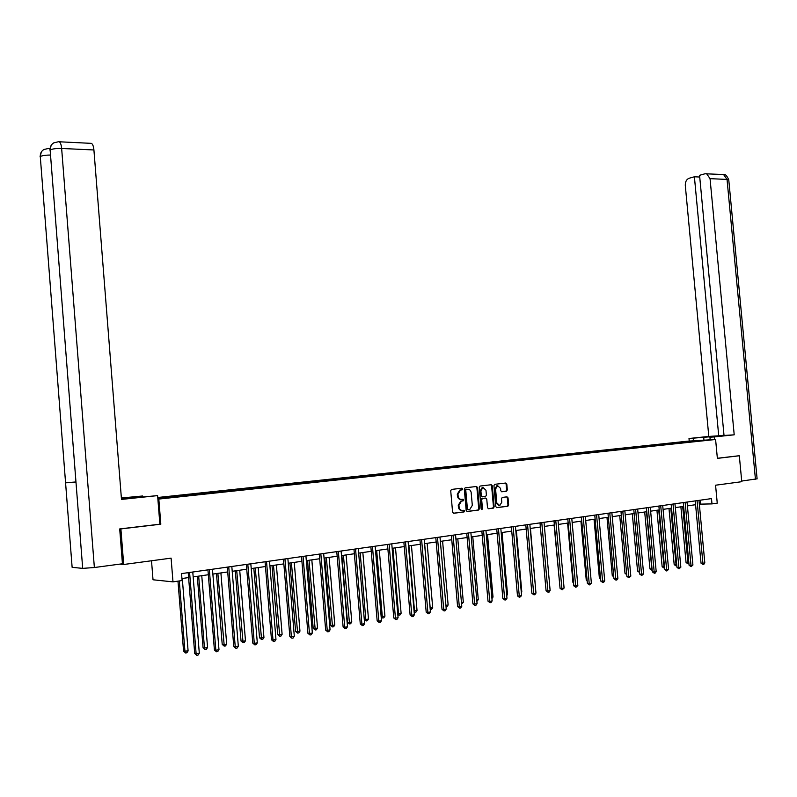 <?xml version="1.0" encoding="UTF-8"?>
<svg xmlns="http://www.w3.org/2000/svg" width="797" height="797" viewBox="0 0 797 797"><rect width="100%" height="100%" fill="white"/><g stroke="black" fill="none" stroke-linecap="round" stroke-linejoin="round"><path stroke-width="1.2" d="M462.698 488.94L461.951 488.192L451.51 489.428L450.713 490.723L452.586 512.222L453.672 513.288L464.023 511.943L464.631 511.026L463.884 510.279L462.549 510.449C460.646 510.469 459.49 509.333 459.102 507.041L458.942 505.258L461.493 501.104L463.107 500.885L463.665 499.978L462.918 499.231L461.583 499.4C459.68 499.4 458.524 498.264 458.136 495.973L457.976 494.19L460.507 490.055L462.15 489.846L462.698 488.94M461.015 499.41L460.885 499.41C458.982 499.41 457.837 498.274 457.448 495.983L457.289 494.2L459.809 490.075L461.463 489.866L462.011 488.959L461.523 488.242M453.294 513.248L463.376 511.933L463.495 510.329M461.901 510.449L461.852 510.449C459.949 510.469 458.803 509.333 458.414 507.051L458.255 505.268L460.805 501.114L462.419 500.895L462.977 499.988L462.509 499.281M506.503 491.201L507.32 489.926L506.802 484.068L505.776 483.022L494.698 484.327L493.941 485.592L495.794 506.623L496.84 507.669L507.888 506.225L508.655 504.949L508.028 497.876L507.002 496.83L502.24 497.428L501.482 498.693L501.791 502.22L499.729 505.627L496.79 502.857L495.575 489.029L497.597 485.642L500.576 488.422L500.775 490.723L501.811 491.769L506.503 491.201L505.796 491.211L506.613 489.946L506.095 484.088L505.378 483.072M120.108 528.889L120.885 528.919L123.694 564.495L171.096 558.139L172.989 581.87L182.105 580.545L181.547 573.601L711.492 498.603L711.99 503.893L717.25 503.136L715.567 485.214L741.768 481.697L739.317 455.774L738.171 455.834M120.885 528.919L160.825 524.197L158.822 499.061L715.596 439.486L717.37 458.375L739.317 455.774M477.572 487.535L476.506 486.479L465.169 487.814L464.302 489.109L466.175 510.459L467.241 511.525L478.638 510.03L479.435 508.745L477.572 487.535L476.128 486.519M480.083 486.05L491.251 484.735L492.297 485.791L494.15 506.832L493.373 508.117L488.551 508.745L487.505 507.689L486.758 499.131L485.702 498.075L482.454 498.484L481.677 499.769L482.464 508.705L481.906 509.612L481.129 508.875L479.236 487.346L480.083 486.05M123.694 564.495L119.61 564.146M157.746 497.487L688.08 441.139L715.596 439.486M158.822 499.061L157.866 499.081M157.836 498.653L678.267 443.212L678.167 442.435L157.776 497.966M678.167 442.435L704.897 440.243L678.267 443.212M676.733 443.301L676.284 442.763M669.36 444.039L668.952 443.54M664.798 444.587L664.339 444.039M657.316 445.324L656.907 444.826M652.693 445.892L652.235 445.324M645.102 446.629L644.693 446.121M640.429 447.217L639.951 446.629M632.718 447.944L632.31 447.446M627.986 448.562L627.508 447.954M620.156 449.289L619.757 448.781M615.364 449.916L614.876 449.299M607.424 450.654L607.015 450.136M602.562 451.301L602.074 450.664M594.502 452.029L594.104 451.51M589.581 452.696L589.083 452.048M581.392 453.433L580.993 452.905M576.4 454.101L575.902 453.453M568.092 454.848L567.703 454.32M563.031 455.525L562.533 454.878M554.602 456.292L554.214 455.764M549.462 456.98L548.974 456.322M540.914 457.747L540.525 457.219M535.694 458.454L535.205 457.787M527.016 459.231L526.628 458.693M521.716 459.939L521.238 459.271M512.919 460.736L512.531 460.198M507.54 461.463L507.051 460.786M498.603 462.27L498.225 461.722M493.134 462.997L492.656 462.31M484.078 463.824L483.689 463.266M478.519 464.561L478.041 463.874M469.323 465.398L468.945 464.84M463.685 466.145L463.206 465.448M454.34 466.992L453.961 466.434M448.611 467.759L448.143 467.052M439.127 468.616L438.748 468.058M433.409 469.234L432.841 468.686M423.675 470.27L423.307 469.702M417.668 470.907L417.299 470.34M407.984 471.944L407.606 471.366M401.877 472.601L401.509 472.023M392.034 473.647L391.666 473.069M385.838 474.315L385.469 473.727M375.835 475.381L375.467 474.793M369.529 476.048L369.17 475.46M359.367 477.134L359.009 476.546M352.971 477.821L352.613 477.224M342.64 478.927L342.282 478.33M336.135 479.615L335.776 479.017M325.634 480.74L325.276 480.133M319.019 481.448L318.67 480.84M308.349 482.583L307.991 481.976M301.625 483.301L301.276 482.693M290.766 484.466L290.427 483.849M283.931 485.194L283.583 484.576M272.893 486.369L272.554 485.752M265.939 487.116L265.6 486.489M254.721 488.312L254.382 487.684M247.648 489.069L247.309 488.441M236.231 490.285L235.902 489.657M229.038 491.052L228.709 490.414M217.422 492.297L217.093 491.649M210.099 493.074L209.78 492.436M198.294 494.339L197.965 493.692M190.842 495.136L190.523 494.489M178.817 496.421L178.498 495.764M171.235 497.228L170.917 496.571M151.51 560.769L153.024 579.778L172.989 581.87M699.338 504.162L711.99 503.893M181.945 578.532L188.61 577.576M193.173 576.918L208.326 574.737M212.869 574.089L227.703 571.957M232.216 571.31L246.741 569.217M251.224 568.57L265.451 566.528M269.904 565.89L283.842 563.887M288.265 563.25L301.914 561.287M306.317 560.66L319.687 558.737M324.06 558.109L337.161 556.216M341.505 555.599L354.346 553.746M358.66 553.128L371.253 551.325M375.546 550.707L387.88 548.934M392.144 548.316L404.238 546.583M408.482 545.965L420.338 544.261M424.552 543.664L436.178 541.99M440.362 541.382L451.769 539.748M455.934 539.151L467.112 537.537M471.256 536.949L482.225 535.365M486.339 534.777L497.099 533.233M501.193 532.645L511.744 531.121M515.818 530.543L526.169 529.049M530.214 528.471L540.386 527.006M544.401 526.428L554.373 524.994M558.378 524.426L568.161 523.011M572.146 522.443L581.75 521.059M585.705 520.491L595.14 519.136M599.065 518.568L608.33 517.243M612.235 516.675L621.331 515.37M625.217 514.812L634.153 513.527M638.018 512.979L646.785 511.714M650.631 511.166L659.239 509.921M663.064 509.373L671.522 508.157M675.318 507.609L683.627 506.414M687.413 505.876L695.572 504.7M693.639 441.438L693.599 440.92M700.284 500.197L700.633 503.973M176.595 496.651L176.526 495.814M196.022 494.578L195.952 493.742M215.11 492.536L215.051 491.709M233.88 490.534L233.81 489.717M252.33 488.571L252.26 487.754M270.472 486.628L270.402 485.821M288.305 484.725L288.235 483.928M305.849 482.852L305.779 482.055M323.104 481.009L323.034 480.222M340.08 479.196L340.01 478.419M356.777 477.413L356.707 476.636M373.215 475.66L373.145 474.892M389.384 473.936L389.315 473.169M405.304 472.232L405.235 471.475M420.975 470.559L420.906 469.812M436.397 468.915L436.338 468.168M451.59 467.291L451.53 466.554M466.544 465.697L466.484 464.96M481.278 464.123L481.219 463.396M495.794 462.569L495.724 461.852M510.08 461.045L510.02 460.327M524.167 459.54L524.107 458.833M538.045 458.056L537.985 457.348M551.713 456.601L551.654 455.894M565.193 455.157L565.133 454.459M578.483 453.852L578.413 453.055M591.573 452.477L591.504 451.66M604.485 451.102L604.405 450.285M617.207 449.737L617.137 448.93M629.75 448.402L629.68 447.595M642.123 447.077L642.053 446.28M654.327 445.772L654.257 444.985M666.362 444.487L666.292 443.7M160.825 524.197L159.868 524.177M466.873 511.485L477.941 510.04L478.728 508.745L476.875 487.555M466.375 489.348L465.777 490.255L467.411 508.984L468.158 509.721L469.762 509.512L472.312 505.358L471.137 492.177L470.31 490.314L468.815 489.268L465.627 489.368L465.079 490.275L465.777 490.255M468.018 509.721L466.713 508.984L465.079 490.275M465.687 489.358L467.082 489.199M488.192 508.705L492.676 508.117L493.453 506.832L491.6 485.811L490.862 484.785M485.174 498.085L481.757 498.494L480.98 499.769L481.767 508.705L482.464 508.705M481.448 509.502L481.767 508.705M485.971 490.245L482.952 487.445L480.89 490.852L481.328 495.764L482.384 496.82L485.632 496.421L486.399 495.136L485.971 490.245M483.002 487.435L482.255 487.465L480.192 490.872L480.89 490.852M482.215 496.83L480.631 495.774L480.192 490.872M501.482 491.739L505.796 491.211M497.637 485.632L496.9 485.662L494.867 489.039L495.575 489.029M498.972 505.647L496.083 502.867L494.867 489.039M496.471 507.619L507.181 506.225L507.948 504.959L507.32 497.886L506.633 496.87M177.97 581.143L183.579 651.199L188.102 650.92L182.294 578.483M179.295 580.953L184.954 651.478L185.631 652.992L183.579 651.199M188.102 650.92L186.887 652.763L185.631 652.992M188.212 572.654L194.707 653.48L196.132 653.769L189.586 572.455M199.31 653.201L198.074 655.074L196.799 655.303L196.132 653.769L199.31 653.201L192.774 572.007M196.799 655.303L194.707 653.48M124.123 498.763L124.063 497.936L121.393 498.225M121.453 498.972L157.597 495.614L121.483 499.42L93.916 149.966L61.648 148.471L94.365 567.524L122.439 563.768L119.699 528.939L159.878 524.197L157.597 495.614M124.063 497.936L142.593 495.993L121.373 497.976M142.663 496.93L142.593 495.993M94.365 567.524L82.689 568.371L50.131 149.975C50.002 146.758 51.247 144.367 53.857 142.812L58.54 141.727M75.775 481.966L65.573 482.813L72.129 567.344L82.689 568.371M72.129 567.344L40.278 156.541C40.149 153.363 41.384 151.012 43.974 149.487L48.527 148.441M50.341 155.056C45.509 155.076 42.161 155.574 40.278 156.541L65.573 482.813L75.984 482.275L50.131 149.975C52.393 148.84 56.228 148.342 61.648 148.471C61.279 144.725 60.462 142.494 59.187 141.776L91.386 143.36C92.711 144.078 93.548 146.279 93.916 149.966M90.659 143.33L91.386 143.36M49.942 149.188L49.145 148.481L50.012 148.521M714.53 439.545L714.281 436.925L709.938 437.194L723.716 435.67L689.006 438.499L708.802 436.427L685.3 185.502C685.221 181.796 686.456 179.385 689.026 178.289L694.396 176.775L718.725 435.8L708.802 436.427M714.281 436.925L734.206 434.823L724.025 435.461L699.567 175.31L705.026 173.766L722.52 174.503M724.005 435.242L718.725 435.8M693.45 440.811L693.201 438.24M689.246 441.07L689.006 438.499M710.177 439.805L709.938 437.194M734.206 434.823L710.047 178.648L706.62 173.716M757.1 478.818L741.708 481.059M699.726 177.024L694.396 176.775M738.391 455.814L717.36 458.285M197.307 576.321L203.066 647.762L204.47 648.031L207.559 647.483L201.761 575.683M198.672 576.131L204.47 648.031L205.118 649.535L203.066 647.762M207.559 647.483L206.353 649.316L205.118 649.535M216.475 573.571L222.214 644.374L223.638 644.643L226.687 644.106L220.899 572.933M217.86 573.372L224.266 646.138L222.214 644.374M226.687 644.106L225.481 645.919L224.266 646.138M207.937 569.865L214.413 649.963L215.857 650.252L209.342 569.666M218.986 649.694L217.76 651.548L216.505 651.777L215.857 650.252L218.986 649.694L212.47 569.217M216.505 651.777L214.413 649.963M227.314 567.125L233.77 646.516L235.245 646.785L228.739 566.916M238.323 646.237L237.098 648.081L235.872 648.3L235.245 646.785L238.323 646.237L231.817 566.488M235.872 648.3L233.77 646.516M235.314 570.861L241.033 641.057L242.487 641.316L245.476 640.788L239.708 570.234M236.719 570.662L243.085 642.79L241.033 641.057M245.476 640.788L244.28 642.581L243.085 642.79M253.825 568.201L259.533 637.789L261.008 638.038L263.946 637.52L258.198 567.574M255.259 567.992L261.585 639.513L259.533 637.789M263.946 637.52L262.761 639.304L261.585 639.513M272.026 565.581L277.725 634.581L279.219 634.82L282.108 634.312L276.38 564.953M273.481 565.372L279.777 636.285L277.725 634.581M282.108 634.312L280.933 636.086L279.777 636.285M246.353 564.425L252.788 643.119L254.293 643.388L247.807 564.216M257.311 642.85L256.096 644.673L254.891 644.893L254.293 643.388L257.311 642.85L250.826 563.798M254.891 644.893L252.788 643.119M265.062 561.775L271.488 639.792L273.002 640.041L266.537 561.566M275.971 639.513L274.766 641.326L273.58 641.535L273.002 640.041L275.971 639.513L269.516 561.148M273.58 641.535L271.488 639.792M283.453 559.175L289.849 636.514L291.393 636.753L284.947 558.966M294.312 636.235L293.117 638.028L291.951 638.238L291.393 636.753L294.312 636.235L287.876 558.548M291.951 638.238L289.849 636.514M289.929 563.011L295.607 631.433L297.122 631.662L299.961 631.154L294.252 562.393M291.403 562.802L297.66 633.117L295.607 631.433M299.961 631.154L298.795 632.908L297.66 633.117M301.525 556.615L307.911 633.296L309.475 633.525L303.049 556.406M312.344 633.017L311.159 634.801L310.013 635L309.475 633.525L312.344 633.017L305.928 555.997M310.013 635L307.911 633.296M307.532 560.48L313.191 628.325L314.725 628.544L317.525 628.056L311.826 559.863M309.027 560.261L315.243 629.989L313.191 628.325M317.525 628.056L316.359 629.799L315.243 629.989M319.298 554.104L325.664 630.128L327.248 630.357L320.842 553.885M330.068 629.849L328.892 631.613L327.766 631.822L327.248 630.357L330.068 629.849L323.672 553.487M327.766 631.822L325.664 630.128M324.837 557.99L330.486 625.276L332.04 625.486L334.79 625.007L329.111 557.382M326.362 557.77L332.538 626.93L330.486 625.276M334.79 625.007L333.634 626.731L332.538 626.93M336.772 551.634L343.118 627.01L344.722 627.229L338.346 551.404M347.502 626.741L346.326 628.494L345.221 628.684L344.722 627.229L347.502 626.741L341.116 551.016M345.221 628.684L343.118 627.01M341.873 555.539L347.492 622.278L349.076 622.477L351.776 621.999L346.117 554.931M343.407 555.32L349.544 623.912L347.492 622.278M351.776 621.999L350.63 623.712L349.544 623.912M353.968 549.203L360.284 623.951L361.908 624.161L355.552 548.974M364.637 623.672L363.472 625.416L362.386 625.605L361.908 624.161L364.637 623.672L358.281 548.585M362.386 625.605L360.284 623.951M360.184 552.909L365.823 619.518L368.483 619.05L362.844 552.53M364.269 619.329L365.823 619.518L366.281 620.943L364.279 619.369M368.483 619.05L367.347 620.753L366.281 620.943M370.864 546.812L377.17 620.943L378.814 621.142L372.468 546.583M381.494 620.664L380.338 622.387L379.262 622.587L378.814 621.142L381.494 620.664L375.158 546.204M379.262 622.587L377.17 620.943M376.682 550.538L382.311 616.609L384.931 616.141L379.302 550.159M381.135 616.47L382.311 616.609L382.749 618.014L381.175 616.938M384.931 616.141L383.795 617.834L382.749 618.014M387.501 544.451L393.778 617.974L395.442 618.173L389.115 544.221M398.082 617.705L396.926 619.418L395.87 619.608L395.442 618.173L398.082 617.705L391.765 543.853M395.87 619.608L393.778 617.974M392.931 548.206L398.53 613.74L401.11 613.282L395.501 547.838M397.733 613.65L398.53 613.74L398.948 615.145L397.813 614.537M401.11 613.282L399.984 614.955L398.948 615.145M403.86 542.139L410.116 615.065L411.8 615.254L405.494 541.91M414.39 614.786L413.245 616.489L412.208 616.669L411.8 615.254L414.39 614.786L408.094 541.542M412.208 616.669L410.116 615.065M408.911 545.905L414.5 610.92L417.03 610.472L411.451 545.547M414.051 610.871L414.898 612.315L414.171 612.156M417.03 610.472L415.914 612.136L414.898 612.315M419.959 539.858L426.196 612.196L427.889 612.375L421.613 539.629M430.44 611.927L429.304 613.61L428.288 613.79L427.889 612.375L430.44 611.927L424.173 539.26M428.288 613.79L426.196 612.196M424.642 543.644L430.211 608.141L432.701 607.703L427.142 543.285M430.121 608.131L430.231 609.486M432.701 607.703L431.595 609.346L430.599 609.526M435.8 537.616L442.016 609.376L443.73 609.546L437.473 537.377M446.24 609.097L445.105 610.771L444.108 610.95L443.73 609.546L446.24 609.097L439.984 537.029M444.108 610.95L442.016 609.376M445.912 605.371L448.133 604.973L442.584 541.063M446.051 606.786L447.027 606.617L448.133 604.973M451.391 535.415L457.588 606.597L459.311 606.766L453.075 535.176M461.782 606.328L460.666 607.981L459.67 608.161L459.311 606.766L461.782 606.328L455.555 534.827M459.67 608.161L457.588 606.597M461.463 602.622L463.326 602.293L457.797 538.882M463.326 602.293L461.583 604.026M461.931 488.192L462.14 488.959M463.366 499.37L463.426 499.988M464.332 510.419L464.382 511.026M466.743 533.243L472.91 603.857L474.653 604.026L468.437 533.004M477.084 603.588L475.968 605.232L475.002 605.411L474.653 604.026L477.084 603.588L470.878 532.655M475.002 605.411L472.91 603.857M476.765 599.922L478.28 599.653L472.77 536.73M478.28 599.653L476.885 601.317M481.846 531.101L488.003 601.167L489.757 601.327L483.56 530.862M492.147 600.898L491.042 602.532L490.085 602.701L489.757 601.327L492.147 600.898L485.961 530.523M490.085 602.701L488.003 601.167M491.829 597.262L493.014 597.053L487.525 534.608M493.014 597.053L491.948 598.607M496.73 528.999L502.857 598.517L504.621 598.677L498.454 528.75M506.982 598.248L505.876 599.872L504.939 600.041L504.621 598.677L506.982 598.248L500.815 528.421M504.939 600.041L502.857 598.517M506.663 594.632L507.52 594.482L502.05 532.516M507.52 594.482L506.753 595.618M511.375 526.927L517.482 595.907L519.265 596.056L513.119 526.678M521.587 595.648L519.564 597.421L519.265 596.056L521.587 595.648L515.44 526.349M519.564 597.421L517.482 595.907M521.268 592.051L521.806 591.962L516.356 530.463M521.806 591.962L521.328 592.669M525.801 524.884L531.888 593.347L533.681 593.486L527.554 524.635M535.973 593.078L534.877 594.672L533.96 594.831L533.681 593.486L535.973 593.078L529.846 524.306M533.96 594.831L531.888 593.347M535.654 589.511L530.453 528.441M540.007 522.872L546.075 590.806L547.878 590.946L541.771 522.623M550.129 590.547L549.053 592.131L548.147 592.291L547.878 590.946L550.129 590.547L544.032 522.304M548.147 592.291L546.075 590.806M554.005 520.889L560.052 588.316L561.865 588.445L555.788 520.64M564.087 588.056L562.124 589.79L561.865 588.445L564.087 588.056L558.01 520.321M562.124 589.79L560.052 588.316M554.104 525.034L559.743 584.888M567.803 518.937L573.82 585.865L575.643 585.984L569.586 518.688M577.835 585.596L575.882 587.319L575.643 585.984L577.835 585.596L571.778 518.379M575.882 587.319L573.82 585.865M567.613 523.091L572.953 582.487L573.521 582.527M573.571 583.135L572.953 582.487M581.382 517.014L587.389 583.444L589.212 583.563L583.185 516.765M591.374 583.175L589.441 584.888L589.212 583.563L591.374 583.175L585.337 516.456M589.441 584.888L587.389 583.444M580.923 521.178L586.253 580.146L587.09 580.196M587.17 581.113L586.253 580.146M594.771 515.121L600.749 581.063L602.592 581.172L596.574 514.872M604.714 580.794L603.658 582.338L602.811 582.487L602.592 581.172L604.714 580.794L598.706 514.563M602.811 582.487L600.749 581.063M594.044 519.295L599.354 577.835L600.46 577.905M600.569 579.11L599.354 577.835M607.972 513.258L613.919 578.712L615.772 578.821L609.775 512.999M617.864 578.443L616.818 579.977L615.971 580.126L615.772 578.821L617.864 578.443L611.877 512.7M615.971 580.126L613.919 578.712M606.985 517.432L612.265 575.554L613.64 575.633M613.76 576.908L612.265 575.554M620.973 511.415L626.9 576.39L628.763 576.5L622.796 511.156M630.826 576.131L628.953 577.795L628.763 576.5L630.826 576.131L624.858 510.867M628.953 577.795L626.9 576.39M619.737 515.599L624.997 573.312L626.631 573.402M626.751 574.667L624.997 573.312M633.784 509.602L639.702 574.109L641.565 574.219L635.617 509.343M643.597 573.85L641.744 575.504L641.565 574.219L643.597 573.85L637.66 509.054M641.744 575.504L639.702 574.109M632.31 513.796L637.56 571.09L639.433 571.18M634.093 513.537L639.523 572.206M639.543 572.455L637.56 571.09M646.427 507.819L652.315 571.857L654.188 571.957L648.26 507.55M656.19 571.598L655.154 573.103L654.357 573.242L654.188 571.957L656.19 571.598L650.272 507.271M654.357 573.242L652.315 571.857M644.703 512.013L649.934 568.909L652.046 568.948M646.506 511.754L651.936 570.253L649.934 568.909M658.88 506.055L664.748 569.646L666.631 569.735L660.723 505.786M668.603 569.387L666.79 571.011L666.631 569.735L668.603 569.387L662.706 505.507M666.79 571.011L664.748 569.646M656.937 510.259L662.148 566.757L664.479 566.757M658.74 510L664.14 568.092L662.148 566.757M671.164 504.312L677.012 567.454L678.895 567.544L673.017 504.053M680.847 567.195L679.044 568.819L678.895 567.544L680.847 567.195L674.969 503.774M679.044 568.819L677.012 567.454M668.992 508.526L674.182 564.635L676.743 564.585M670.805 508.257L676.175 565.96L674.182 564.635M676.862 565.84L676.175 565.96M683.278 502.598L689.096 565.302L690.989 565.382L685.131 502.339M692.912 565.043L691.129 566.647L690.989 565.382L692.912 565.043L687.054 502.06M691.129 566.647L689.096 565.302M680.887 506.812L686.058 562.533L688.837 562.453M682.7 506.553L688.05 563.848L686.058 562.533M688.937 563.529L688.05 563.848M695.223 500.905L701.021 563.17L702.914 563.26L697.086 500.646M704.817 562.921L703.801 564.376L703.044 564.505L702.914 563.26L704.817 562.921L698.979 500.377M703.044 564.505L701.021 563.17M460.068 490.025L460.766 490.016M457.289 494.2L457.976 494.19M457.448 495.983L458.136 495.973M462.37 500.905L463.057 500.895M461.035 501.074L461.722 501.064M458.255 505.268L458.942 505.258M458.414 507.051L459.102 507.041M461.403 489.876L462.091 489.856M478.728 508.745L479.435 508.745M477.881 510.05L478.579 510.04M466.713 508.984L467.411 508.984M491.6 485.811L492.297 485.791M493.453 506.832L494.15 506.832M492.616 508.127L493.313 508.127M485.004 498.085L485.702 498.075M481.826 498.484L482.524 498.474M480.98 499.769L481.677 499.769M480.631 495.774L481.328 495.764M496.083 502.867L496.79 502.857M507.32 497.886L508.028 497.876M507.948 504.959L508.655 504.949M507.121 506.234L507.828 506.234M506.095 484.088L506.802 484.068M506.613 489.946L507.32 489.926M755.436 479.226L727.033 179.435L710.047 178.648M703.97 440.183L703.681 437.135M728.787 180.042L727.033 179.435L723.596 174.553C725.14 173.846 726.864 175.589 728.757 179.793L757.11 478.907M459.809 490.075L460.507 490.055M462.419 500.895L463.107 500.885M460.805 501.114L461.493 501.104M461.463 489.866L462.15 489.846M477.941 510.04L478.638 510.03M465.627 489.368L466.325 489.358M492.676 508.117L493.373 508.117M481.757 498.494L482.454 498.484M482.255 487.465L482.952 487.445M496.9 485.662L497.597 485.642M507.181 506.225L507.888 506.225M505.866 491.201L506.573 491.191M41.404 151.858L40.069 156.7M51.138 145.452L49.932 150.135"/></g></svg>

